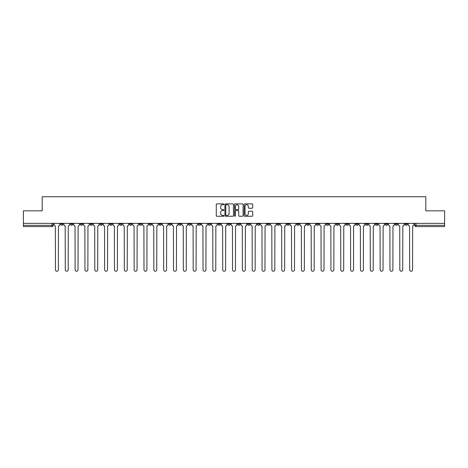 <?xml version="1.0" encoding="UTF-8"?>
<svg xmlns="http://www.w3.org/2000/svg" width="468" height="468" viewBox="0 0 468 468"><rect width="100%" height="100%" fill="white"/><g stroke="black" fill="none" stroke-linecap="round" stroke-linejoin="round"><path stroke-width="0.7" d="M223.909 204.305A0.433 0.433 0 0 0 223.476 203.872L216.895 203.872A0.62 0.62 0 0 0 216.28 204.493L216.28 215.637A0.62 0.62 0 0 0 216.895 216.257L223.476 216.257A0.433 0.433 0 0 0 223.909 215.824A0.433 0.433 0 0 0 223.476 215.385L222.622 215.385A1.983 1.983 0 0 1 220.644 213.408L220.644 212.478A1.983 1.983 0 0 1 222.622 210.495L223.476 210.495A0.433 0.433 0 0 0 223.909 210.062A0.433 0.433 0 0 0 223.476 209.629L222.622 209.629A1.983 1.983 0 0 1 220.644 207.652L220.644 206.721A1.983 1.983 0 0 1 222.622 204.738L223.476 204.738A0.433 0.433 0 0 0 223.909 204.305M385.246 223.371L385.246 224.067L387.773 224.067A1.264 1.264 0 0 1 386.51 225.33A1.264 1.264 0 0 1 385.246 224.067L385.246 223.371M326.214 223.371L326.214 224.067L328.735 224.067A1.264 1.264 0 0 1 327.471 225.33A1.264 1.264 0 0 1 326.214 224.067L326.214 223.371M316.374 223.371L316.374 224.067L318.895 224.067A1.264 1.264 0 0 1 317.632 225.33A1.264 1.264 0 0 1 316.374 224.067L316.374 223.371M257.336 223.371L257.336 224.067L259.857 224.067A1.264 1.264 0 0 1 258.599 225.33A1.264 1.264 0 0 1 257.336 224.067L257.336 223.371M247.496 223.371L247.496 224.067L250.023 224.067A1.264 1.264 0 0 1 248.76 225.33A1.264 1.264 0 0 1 247.496 224.067L247.496 223.371M237.656 223.371L237.656 224.067L240.183 224.067A1.264 1.264 0 0 1 238.92 225.33A1.264 1.264 0 0 1 237.656 224.067L237.656 223.371M217.977 223.371L217.977 224.067L220.504 224.067A1.264 1.264 0 0 1 219.24 225.33A1.264 1.264 0 0 1 217.977 224.067L217.977 223.371M198.303 224.067L198.303 223.371L198.303 224.067A1.264 1.264 0 0 0 199.561 225.33A1.264 1.264 0 0 1 198.303 224.067L200.825 224.067A1.264 1.264 0 0 1 199.561 225.33A1.264 1.264 0 0 0 200.825 224.067L200.825 223.371L200.825 224.067M188.464 224.067L188.464 223.371L188.464 224.067A1.264 1.264 0 0 0 189.721 225.33A1.264 1.264 0 0 1 188.464 224.067L190.985 224.067A1.264 1.264 0 0 1 189.721 225.33M178.624 224.067L178.624 223.371L178.624 224.067A1.264 1.264 0 0 0 179.882 225.33A1.264 1.264 0 0 1 178.624 224.067L181.145 224.067A1.264 1.264 0 0 1 179.882 225.33A1.264 1.264 0 0 0 181.145 224.067L181.145 223.371L181.145 224.067M168.784 223.371L168.784 224.067L171.306 224.067A1.264 1.264 0 0 1 170.042 225.33A1.264 1.264 0 0 1 168.784 224.067L168.784 223.371M158.944 223.371L158.944 224.067L161.466 224.067A1.264 1.264 0 0 1 160.202 225.33A1.264 1.264 0 0 1 158.944 224.067L158.944 223.371M149.105 223.371L149.105 224.067L151.626 224.067A1.264 1.264 0 0 1 150.368 225.33A1.264 1.264 0 0 1 149.105 224.067L149.105 223.371M139.265 224.067L139.265 223.371L139.265 224.067A1.264 1.264 0 0 0 140.529 225.33A1.264 1.264 0 0 1 139.265 224.067L141.786 224.067A1.264 1.264 0 0 1 140.529 225.33M119.586 224.067L119.586 223.371L119.586 224.067A1.264 1.264 0 0 0 120.849 225.33A1.264 1.264 0 0 1 119.586 224.067L122.107 224.067A1.264 1.264 0 0 1 120.849 225.33A1.264 1.264 0 0 0 122.107 224.067L122.107 223.371L122.107 224.067M109.746 224.067L109.746 223.371L109.746 224.067A1.264 1.264 0 0 0 111.01 225.33A1.264 1.264 0 0 1 109.746 224.067L112.267 224.067A1.264 1.264 0 0 1 111.01 225.33A1.264 1.264 0 0 0 112.267 224.067L112.267 223.371L112.267 224.067M99.906 224.067L99.906 223.371L99.906 224.067A1.264 1.264 0 0 0 101.17 225.33A1.264 1.264 0 0 1 99.906 224.067L102.428 224.067A1.264 1.264 0 0 1 101.17 225.33A1.264 1.264 0 0 0 102.428 224.067L102.428 223.371L102.428 224.067M90.067 224.067L90.067 223.371L90.067 224.067A1.264 1.264 0 0 0 91.33 225.33A1.264 1.264 0 0 1 90.067 224.067L92.588 224.067A1.264 1.264 0 0 1 91.33 225.33M80.227 224.067L80.227 223.371L80.227 224.067A1.264 1.264 0 0 0 81.49 225.33A1.264 1.264 0 0 1 80.227 224.067L82.754 224.067A1.264 1.264 0 0 1 81.49 225.33A1.264 1.264 0 0 0 82.754 224.067L82.754 223.371L82.754 224.067M70.387 224.067L70.387 223.371L70.387 224.067A1.264 1.264 0 0 0 71.651 225.33A1.264 1.264 0 0 1 70.387 224.067L72.914 224.067A1.264 1.264 0 0 1 71.651 225.33A1.264 1.264 0 0 0 72.914 224.067L72.914 223.371L72.914 224.067M252.094 208.237A0.62 0.62 0 0 0 252.714 207.616L252.714 204.493A0.62 0.62 0 0 0 252.094 203.872L244.787 203.872A0.62 0.62 0 0 0 244.167 204.493L244.167 215.637A0.62 0.62 0 0 0 244.787 216.257L252.094 216.257A0.62 0.62 0 0 0 252.714 215.637L252.714 211.858A0.62 0.62 0 0 0 252.094 211.238L248.964 211.238A0.62 0.62 0 0 0 248.35 211.858L248.35 213.73A1.656 1.656 0 0 1 246.694 215.385A1.656 1.656 0 0 1 245.033 213.73L245.033 206.394A1.656 1.656 0 0 1 246.694 204.738A1.656 1.656 0 0 1 248.35 206.394L248.35 207.616A0.62 0.62 0 0 0 248.964 208.237L252.094 208.237M23.4 223.371L23.4 210.822L42.196 210.822L42.196 196.753L425.804 196.753L425.804 210.822L444.6 210.822L444.6 223.371L23.4 223.371L23.4 225.33L53.235 225.33L53.235 223.371L53.235 225.33A1.264 1.264 0 0 1 51.971 226.588L23.4 226.588L23.4 225.33M233.456 204.493A0.62 0.62 0 0 0 232.842 203.872L225.535 203.872A0.62 0.62 0 0 0 224.915 204.493L224.915 215.637A0.62 0.62 0 0 0 225.535 216.257L232.842 216.257A0.62 0.62 0 0 0 233.456 215.637L233.456 204.493M235.158 203.872L242.465 203.872A0.62 0.62 0 0 1 243.085 204.493L243.085 215.637A0.62 0.62 0 0 1 242.465 216.257L239.341 216.257A0.62 0.62 0 0 1 238.721 215.637L238.721 211.115A0.62 0.62 0 0 0 238.101 210.495L236.03 210.495A0.62 0.62 0 0 0 235.41 211.115L235.41 215.824A0.433 0.433 0 0 1 234.977 216.257A0.433 0.433 0 0 1 234.544 215.824L234.544 204.493A0.62 0.62 0 0 1 235.158 203.872M414.765 223.371L414.765 225.33L444.6 225.33L444.6 226.588L416.029 226.588A1.264 1.264 0 0 1 414.765 225.33M444.6 223.371L444.6 225.33M407.452 223.371L407.452 224.067A1.264 1.264 0 0 1 406.189 225.33A1.264 1.264 0 0 1 404.925 224.067A1.264 1.264 0 0 0 406.189 225.33M404.925 223.371L404.925 224.067L407.452 224.067M397.613 223.371L397.613 224.067A1.264 1.264 0 0 1 396.349 225.33A1.264 1.264 0 0 1 395.086 224.067L397.613 224.067M395.086 223.371L395.086 224.067M387.773 223.371L387.773 224.067A1.264 1.264 0 0 1 386.51 225.33M377.933 223.371L377.933 224.067A1.264 1.264 0 0 1 376.67 225.33A1.264 1.264 0 0 1 375.412 224.067L377.933 224.067M375.412 223.371L375.412 224.067M368.094 223.371L368.094 224.067A1.264 1.264 0 0 1 366.83 225.33A1.264 1.264 0 0 1 365.572 224.067L368.094 224.067M365.572 223.371L365.572 224.067M358.254 223.371L358.254 224.067A1.264 1.264 0 0 1 356.99 225.33A1.264 1.264 0 0 1 355.733 224.067A1.264 1.264 0 0 0 356.99 225.33M355.733 223.371L355.733 224.067L358.254 224.067M348.414 223.371L348.414 224.067A1.264 1.264 0 0 1 347.151 225.33A1.264 1.264 0 0 1 345.893 224.067L348.414 224.067M345.893 223.371L345.893 224.067M338.575 223.371L338.575 224.067A1.264 1.264 0 0 1 337.311 225.33A1.264 1.264 0 0 1 336.053 224.067L338.575 224.067M336.053 223.371L336.053 224.067M328.735 223.371L328.735 224.067M318.895 223.371L318.895 224.067L318.895 223.371M309.055 223.371L309.055 224.067A1.264 1.264 0 0 1 307.798 225.33A1.264 1.264 0 0 1 306.534 224.067L309.055 224.067M306.534 223.371L306.534 224.067M299.216 223.371L299.216 224.067A1.264 1.264 0 0 1 297.958 225.33A1.264 1.264 0 0 1 296.694 224.067L299.216 224.067M296.694 223.371L296.694 224.067M289.376 223.371L289.376 224.067A1.264 1.264 0 0 1 288.118 225.33A1.264 1.264 0 0 1 286.855 224.067L289.376 224.067M286.855 223.371L286.855 224.067M279.536 223.371L279.536 224.067A1.264 1.264 0 0 1 278.279 225.33A1.264 1.264 0 0 1 277.015 224.067L279.536 224.067M277.015 223.371L277.015 224.067M269.697 223.371L269.697 224.067A1.264 1.264 0 0 1 268.439 225.33A1.264 1.264 0 0 1 267.175 224.067L269.697 224.067M267.175 223.371L267.175 224.067M259.857 223.371L259.857 224.067A1.264 1.264 0 0 1 258.599 225.33M250.023 223.371L250.023 224.067M240.183 224.067L240.183 223.371L240.183 224.067A1.264 1.264 0 0 1 238.92 225.33M230.344 223.371L230.344 224.067A1.264 1.264 0 0 1 229.08 225.33A1.264 1.264 0 0 1 227.817 224.067A1.264 1.264 0 0 0 229.08 225.33A1.264 1.264 0 0 0 230.344 224.067L227.817 224.067L227.817 223.371M220.504 224.067L220.504 223.371L220.504 224.067A1.264 1.264 0 0 1 219.24 225.33M210.664 223.371L210.664 224.067A1.264 1.264 0 0 1 209.401 225.33A1.264 1.264 0 0 1 208.143 224.067A1.264 1.264 0 0 0 209.401 225.33M208.143 223.371L208.143 224.067L210.664 224.067M190.985 223.371L190.985 224.067L190.985 223.371M171.306 224.067L171.306 223.371L171.306 224.067A1.264 1.264 0 0 1 170.042 225.33M161.466 224.067L161.466 223.371L161.466 224.067A1.264 1.264 0 0 1 160.202 225.33M151.626 224.067L151.626 223.371L151.626 224.067A1.264 1.264 0 0 1 150.368 225.33M141.786 223.371L141.786 224.067L141.786 223.371M131.947 224.067L131.947 223.371L131.947 224.067A1.264 1.264 0 0 1 130.689 225.33A1.264 1.264 0 0 1 129.425 224.067L131.947 224.067A1.264 1.264 0 0 1 130.689 225.33M129.425 223.371L129.425 224.067M92.588 223.371L92.588 224.067L92.588 223.371M63.075 223.371L63.075 224.067A1.264 1.264 0 0 1 61.811 225.33A1.264 1.264 0 0 1 60.547 224.067A1.264 1.264 0 0 0 61.811 225.33A1.264 1.264 0 0 0 63.075 224.067L63.075 223.371M60.547 223.371L60.547 224.067L63.075 224.067M51.971 223.371L51.971 226.588A1.264 1.264 0 0 0 53.235 225.33M226.214 204.738A0.433 0.433 0 0 0 225.781 205.171L225.781 214.952A0.433 0.433 0 0 0 226.214 215.385L227.115 215.385A1.983 1.983 0 0 0 229.092 213.408L229.092 206.721A1.983 1.983 0 0 0 227.115 204.738L226.214 204.738M238.721 206.429A1.656 1.656 0 0 0 237.065 204.773A1.656 1.656 0 0 0 235.41 206.429L235.41 209.009A0.62 0.62 0 0 0 236.03 209.629L238.101 209.629A0.62 0.62 0 0 0 238.721 209.009L238.721 206.429M54.083 223.371L54.083 224.698A1.264 1.264 0 0 0 55.347 225.956L55.44 269.796A1.451 1.451 0 0 0 56.891 271.247A1.451 1.451 0 0 0 58.342 269.796L58.436 225.956A1.264 1.264 0 0 0 59.699 224.698L59.699 223.371M63.923 223.371L63.923 224.698A1.264 1.264 0 0 0 65.187 225.956L65.28 269.796A1.451 1.451 0 0 0 66.731 271.247A1.451 1.451 0 0 0 68.182 269.796L68.275 225.956A1.264 1.264 0 0 0 69.539 224.698L69.539 223.371M73.763 223.371L73.763 224.698A1.264 1.264 0 0 0 75.026 225.956L75.12 269.796A1.451 1.451 0 0 0 76.571 271.247A1.451 1.451 0 0 0 78.021 269.796L78.115 225.956A1.264 1.264 0 0 0 79.379 224.698L79.379 223.371M83.602 223.371L83.602 224.698A1.264 1.264 0 0 0 84.866 225.956L84.96 269.796A1.451 1.451 0 0 0 86.41 271.247A1.451 1.451 0 0 0 87.861 269.796L87.955 225.956A1.264 1.264 0 0 0 89.218 224.698L89.218 223.371M93.442 223.371L93.442 224.698A1.264 1.264 0 0 0 94.706 225.956L94.799 269.796A1.451 1.451 0 0 0 96.25 271.247A1.451 1.451 0 0 0 97.701 269.796L97.794 225.956A1.264 1.264 0 0 0 99.058 224.698L99.058 223.371M103.282 223.371L103.282 224.698A1.264 1.264 0 0 0 104.545 225.956L104.639 269.796A1.451 1.451 0 0 0 106.09 271.247A1.451 1.451 0 0 0 107.541 269.796L107.634 225.956A1.264 1.264 0 0 0 108.898 224.698L108.898 223.371M113.121 223.371L113.121 224.698A1.264 1.264 0 0 0 114.385 225.956L114.479 269.796A1.451 1.451 0 0 0 115.929 271.247A1.451 1.451 0 0 0 117.38 269.796L117.474 225.956A1.264 1.264 0 0 0 118.732 224.698L118.732 223.371M122.961 223.371L122.961 224.698A1.264 1.264 0 0 0 124.225 225.956L124.318 269.796A1.451 1.451 0 0 0 125.769 271.247A1.451 1.451 0 0 0 127.22 269.796L127.314 225.956A1.264 1.264 0 0 0 128.571 224.698L128.571 223.371M132.801 223.371L132.801 224.698A1.264 1.264 0 0 0 134.059 225.956L134.158 269.796A1.451 1.451 0 0 0 135.609 271.247A1.451 1.451 0 0 0 137.06 269.796L137.153 225.956A1.264 1.264 0 0 0 138.411 224.698L138.411 223.371M142.641 223.371L142.641 224.698A1.264 1.264 0 0 0 143.898 225.956L143.998 269.796A1.451 1.451 0 0 0 145.449 271.247A1.451 1.451 0 0 0 146.899 269.796L146.993 225.956A1.264 1.264 0 0 0 148.251 224.698L148.251 223.371M152.48 223.371L152.48 224.698A1.264 1.264 0 0 0 153.738 225.956L153.832 269.796A1.451 1.451 0 0 0 155.282 271.247A1.451 1.451 0 0 0 156.733 269.796L156.833 225.956A1.264 1.264 0 0 0 158.09 224.698L158.09 223.371M162.32 223.371L162.32 224.698A1.264 1.264 0 0 0 163.578 225.956L163.671 269.796A1.451 1.451 0 0 0 165.122 271.247A1.451 1.451 0 0 0 166.573 269.796L166.672 225.956A1.264 1.264 0 0 0 167.93 224.698L167.93 223.371M172.16 223.371L172.16 224.698A1.264 1.264 0 0 0 173.417 225.956L173.511 269.796A1.451 1.451 0 0 0 174.962 271.247A1.451 1.451 0 0 0 176.413 269.796L176.512 225.956A1.264 1.264 0 0 0 177.77 224.698L177.77 223.371M181.999 223.371L181.999 224.698A1.264 1.264 0 0 0 183.257 225.956L183.351 269.796A1.451 1.451 0 0 0 184.801 271.247A1.451 1.451 0 0 0 186.252 269.796L186.346 225.956A1.264 1.264 0 0 0 187.609 224.698L187.609 223.371M191.833 223.371L191.833 224.698A1.264 1.264 0 0 0 193.097 225.956L193.19 269.796A1.451 1.451 0 0 0 194.641 271.247A1.451 1.451 0 0 0 196.092 269.796L196.186 225.956A1.264 1.264 0 0 0 197.449 224.698L197.449 223.371M201.673 223.371L201.673 224.698A1.264 1.264 0 0 0 202.936 225.956L203.03 269.796A1.451 1.451 0 0 0 204.481 271.247A1.451 1.451 0 0 0 205.932 269.796L206.025 225.956A1.264 1.264 0 0 0 207.289 224.698L207.289 223.371M211.513 223.371L211.513 224.698A1.264 1.264 0 0 0 212.776 225.956L212.87 269.796A1.451 1.451 0 0 0 214.321 271.247A1.451 1.451 0 0 0 215.771 269.796L215.865 225.956A1.264 1.264 0 0 0 217.129 224.698L217.129 223.371M221.352 223.371L221.352 224.698A1.264 1.264 0 0 0 222.616 225.956L222.709 269.796A1.451 1.451 0 0 0 224.16 271.247A1.451 1.451 0 0 0 225.611 269.796L225.705 225.956A1.264 1.264 0 0 0 226.968 224.698L226.968 223.371M231.192 223.371L231.192 224.698A1.264 1.264 0 0 0 232.456 225.956L232.549 269.796A1.451 1.451 0 0 0 234 271.247A1.451 1.451 0 0 0 235.451 269.796L235.544 225.956A1.264 1.264 0 0 0 236.808 224.698L236.808 223.371M241.032 223.371L241.032 224.698A1.264 1.264 0 0 0 242.295 225.956L242.389 269.796A1.451 1.451 0 0 0 243.84 271.247A1.451 1.451 0 0 0 245.29 269.796L245.384 225.956A1.264 1.264 0 0 0 246.648 224.698L246.648 223.371M250.871 223.371L250.871 224.698A1.264 1.264 0 0 0 252.135 225.956L252.229 269.796A1.451 1.451 0 0 0 253.679 271.247A1.451 1.451 0 0 0 255.13 269.796L255.224 225.956A1.264 1.264 0 0 0 256.487 224.698L256.487 223.371M260.711 223.371L260.711 224.698A1.264 1.264 0 0 0 261.975 225.956L262.068 269.796A1.451 1.451 0 0 0 263.519 271.247A1.451 1.451 0 0 0 264.97 269.796L265.063 225.956A1.264 1.264 0 0 0 266.327 224.698L266.327 223.371M270.551 223.371L270.551 224.698A1.264 1.264 0 0 0 271.814 225.956L271.908 269.796A1.451 1.451 0 0 0 273.359 271.247A1.451 1.451 0 0 0 274.81 269.796L274.903 225.956A1.264 1.264 0 0 0 276.167 224.698L276.167 223.371M280.39 223.371L280.39 224.698A1.264 1.264 0 0 0 281.654 225.956L281.748 269.796A1.451 1.451 0 0 0 283.199 271.247A1.451 1.451 0 0 0 284.649 269.796L284.743 225.956A1.264 1.264 0 0 0 286.001 224.698L286.001 223.371M290.23 223.371L290.23 224.698A1.264 1.264 0 0 0 291.488 225.956L291.587 269.796A1.451 1.451 0 0 0 293.038 271.247A1.451 1.451 0 0 0 294.489 269.796L294.583 225.956A1.264 1.264 0 0 0 295.84 224.698L295.84 223.371M300.07 223.371L300.07 224.698A1.264 1.264 0 0 0 301.328 225.956L301.427 269.796A1.451 1.451 0 0 0 302.878 271.247A1.451 1.451 0 0 0 304.329 269.796L304.422 225.956A1.264 1.264 0 0 0 305.68 224.698L305.68 223.371M309.91 223.371L309.91 224.698A1.264 1.264 0 0 0 311.167 225.956L311.267 269.796A1.451 1.451 0 0 0 312.718 271.247A1.451 1.451 0 0 0 314.168 269.796L314.262 225.956A1.264 1.264 0 0 0 315.52 224.698L315.52 223.371M319.749 223.371L319.749 224.698A1.264 1.264 0 0 0 321.007 225.956L321.101 269.796A1.451 1.451 0 0 0 322.551 271.247A1.451 1.451 0 0 0 324.002 269.796L324.102 225.956A1.264 1.264 0 0 0 325.359 224.698L325.359 223.371M329.589 223.371L329.589 224.698A1.264 1.264 0 0 0 330.847 225.956L330.94 269.796A1.451 1.451 0 0 0 332.391 271.247A1.451 1.451 0 0 0 333.842 269.796L333.941 225.956A1.264 1.264 0 0 0 335.199 224.698L335.199 223.371M339.429 223.371L339.429 224.698A1.264 1.264 0 0 0 340.686 225.956L340.78 269.796A1.451 1.451 0 0 0 342.231 271.247A1.451 1.451 0 0 0 343.682 269.796L343.775 225.956A1.264 1.264 0 0 0 345.039 224.698L345.039 223.371M349.268 223.371L349.268 224.698A1.264 1.264 0 0 0 350.526 225.956L350.62 269.796A1.451 1.451 0 0 0 352.071 271.247A1.451 1.451 0 0 0 353.521 269.796L353.615 225.956A1.264 1.264 0 0 0 354.879 224.698L354.879 223.371M359.102 223.371L359.102 224.698A1.264 1.264 0 0 0 360.366 225.956L360.459 269.796A1.451 1.451 0 0 0 361.91 271.247A1.451 1.451 0 0 0 363.361 269.796L363.455 225.956A1.264 1.264 0 0 0 364.718 224.698L364.718 223.371M368.942 223.371L368.942 224.698A1.264 1.264 0 0 0 370.206 225.956L370.299 269.796A1.451 1.451 0 0 0 371.75 271.247A1.451 1.451 0 0 0 373.201 269.796L373.294 225.956A1.264 1.264 0 0 0 374.558 224.698L374.558 223.371M378.782 223.371L378.782 224.698A1.264 1.264 0 0 0 380.045 225.956L380.139 269.796A1.451 1.451 0 0 0 381.59 271.247A1.451 1.451 0 0 0 383.04 269.796L383.134 225.956A1.264 1.264 0 0 0 384.398 224.698L384.398 223.371M388.621 223.371L388.621 224.698A1.264 1.264 0 0 0 389.885 225.956L389.979 269.796A1.451 1.451 0 0 0 391.429 271.247A1.451 1.451 0 0 0 392.88 269.796L392.974 225.956A1.264 1.264 0 0 0 394.237 224.698L394.237 223.371M398.461 223.371L398.461 224.698A1.264 1.264 0 0 0 399.725 225.956L399.818 269.796A1.451 1.451 0 0 0 401.269 271.247A1.451 1.451 0 0 0 402.72 269.796L402.813 225.956A1.264 1.264 0 0 0 404.077 224.698L404.077 223.371M408.301 223.371L408.301 224.698A1.264 1.264 0 0 0 409.564 225.956L409.658 269.796A1.451 1.451 0 0 0 411.109 271.247A1.451 1.451 0 0 0 412.56 269.796L412.653 225.956A1.264 1.264 0 0 0 413.917 224.698L413.917 223.371M416.029 223.371L416.029 226.588"/></g></svg>
